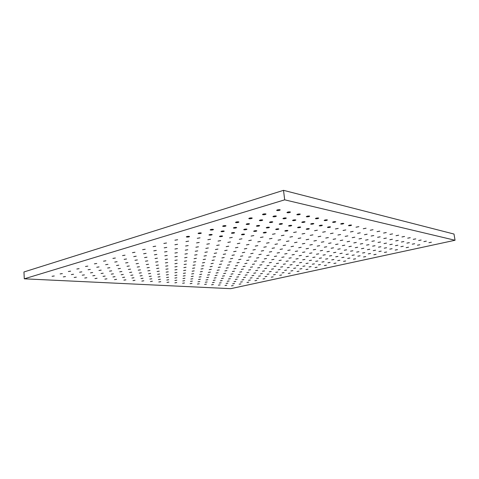 <?xml version="1.0" encoding="UTF-8"?>
<svg xmlns="http://www.w3.org/2000/svg" width="479" height="479" viewBox="0 0 479 479"><rect width="100%" height="100%" fill="white"/><g stroke="black" fill="none" stroke-linecap="round" stroke-linejoin="round"><path stroke-width="0.72" d="M290.13 211.904C288.562 211.814 287.502 212.023 286.957 212.538L287.274 212.724C288.843 212.808 289.897 212.598 290.448 212.089L290.13 211.904M276.03 215.957C274.485 215.879 273.455 216.083 272.928 216.568L273.264 216.759C274.808 216.837 275.838 216.634 276.365 216.149L276.03 215.957M279.88 209.7C278.275 209.604 277.197 209.82 276.652 210.347L276.994 210.544C278.598 210.64 279.67 210.425 280.215 209.898L279.88 209.7M285.993 217.957C284.484 217.879 283.46 218.077 282.939 218.556L283.251 218.729C284.76 218.807 285.777 218.604 286.304 218.131L285.993 217.957M295.561 219.873C294.076 219.801 293.076 219.999 292.549 220.46L292.843 220.621C294.322 220.693 295.327 220.496 295.848 220.035L295.561 219.873M304.752 221.711C303.303 221.645 302.309 221.843 301.788 222.292L302.063 222.448C303.512 222.507 304.5 222.316 305.027 221.867L304.752 221.711M313.595 223.483C312.17 223.424 311.194 223.615 310.667 224.052L310.931 224.196C312.35 224.256 313.326 224.064 313.847 223.627L313.595 223.483M322.104 225.19C320.708 225.136 319.744 225.322 319.218 225.747L319.463 225.884C320.858 225.938 321.816 225.747 322.343 225.322L322.104 225.19M330.3 226.83C328.929 226.777 327.977 226.962 327.456 227.381L327.684 227.507C329.055 227.555 330.001 227.369 330.522 226.956L330.3 226.83M338.198 228.411L335.39 228.956L338.198 228.411M345.814 229.938L343.048 230.471L345.814 229.938M353.167 231.411L350.436 231.932L353.167 231.411M360.268 232.83L357.574 233.345L360.268 232.83M367.13 234.207L364.465 234.716L367.13 234.207M373.758 235.536L371.129 236.033L373.758 235.536M380.176 236.818L377.578 237.309L380.176 236.818M386.385 238.063L383.823 238.548L386.385 238.063M392.397 239.266L389.864 239.745L392.397 239.266M398.223 240.434L395.72 240.901L398.223 240.434M403.875 241.566L401.402 242.027L403.875 241.566M409.353 242.661L406.905 243.116L409.353 242.661M414.664 243.727L412.251 244.176L414.664 243.727M262.372 219.891C260.851 219.813 259.846 220.011 259.343 220.478L259.69 220.663C261.211 220.741 262.217 220.544 262.72 220.077L262.372 219.891M272.455 221.777C270.964 221.705 269.97 221.903 269.467 222.352L269.797 222.531C271.282 222.597 272.276 222.406 272.779 221.951L272.455 221.777M282.143 223.591C280.682 223.525 279.7 223.717 279.197 224.16L279.508 224.322C280.963 224.388 281.945 224.196 282.448 223.753L282.143 223.591M291.46 225.334C290.029 225.274 289.059 225.459 288.556 225.89L288.843 226.046C290.274 226.106 291.238 225.914 291.741 225.483L291.46 225.334M300.423 227.01C299.022 226.956 298.064 227.136 297.561 227.561L297.83 227.705C299.231 227.759 300.183 227.573 300.692 227.154L300.423 227.01M309.051 228.627C307.68 228.573 306.74 228.752 306.231 229.166L306.488 229.303C307.865 229.351 308.799 229.172 309.308 228.758L309.051 228.627M317.373 230.183L314.589 230.71L317.373 230.183M325.391 231.68L322.648 232.207L325.391 231.68M333.133 233.129L330.42 233.644L333.133 233.129M340.605 234.524L337.929 235.033L340.605 234.524M347.826 235.878L345.185 236.375L347.826 235.878M354.807 237.183L352.197 237.674L354.807 237.183M361.555 238.446L358.981 238.931L361.555 238.446M368.094 239.668L365.549 240.147L368.094 239.668M374.416 240.853L371.902 241.32L374.416 240.853M380.548 241.997L378.063 242.458L380.548 241.997M386.487 243.11L384.032 243.566L386.487 243.11M392.247 244.188L389.816 244.637L392.247 244.188M397.833 245.23L395.432 245.673L397.833 245.23M403.258 246.248L400.887 246.685L403.258 246.248M249.134 223.705C247.637 223.633 246.649 223.819 246.17 224.268L246.535 224.453C248.026 224.519 249.014 224.334 249.499 223.891L249.134 223.705M259.325 225.483C257.858 225.417 256.888 225.603 256.403 226.04L256.744 226.214C258.211 226.28 259.181 226.094 259.666 225.657L259.325 225.483M269.12 227.202C267.689 227.142 266.725 227.321 266.24 227.747L266.563 227.908C268 227.968 268.959 227.782 269.443 227.363L269.12 227.202M278.55 228.848C277.137 228.794 276.191 228.974 275.706 229.387L276.012 229.537C277.419 229.591 278.365 229.411 278.85 228.998L278.55 228.848M287.628 230.435C286.244 230.387 285.31 230.561 284.825 230.968L285.107 231.112C286.49 231.159 287.424 230.98 287.909 230.579L287.628 230.435M296.369 231.968L293.609 232.489L296.369 231.968M304.8 233.441L302.075 233.956L304.8 233.441M312.937 234.866L310.242 235.369L312.937 234.866M320.786 236.237L318.134 236.734L320.786 236.237M328.372 237.566L325.75 238.057L328.372 237.566M335.707 238.847L333.115 239.332L335.707 238.847M342.796 240.087L340.24 240.566L342.796 240.087M349.658 241.284L347.131 241.757L349.658 241.284M356.304 242.452L353.807 242.913L356.304 242.452M362.735 243.577L360.268 244.033L362.735 243.577M368.974 244.667L366.537 245.116L368.974 244.667M375.021 245.721L372.608 246.164L375.021 245.721M380.883 246.751L378.5 247.182L380.883 246.751M386.577 247.745L384.224 248.176L386.577 247.745M392.103 248.709L389.774 249.134L392.103 248.709M236.297 227.399C234.824 227.333 233.86 227.513 233.393 227.938L233.776 228.124C235.249 228.19 236.213 228.01 236.674 227.585L236.297 227.399M246.583 229.082C245.146 229.022 244.188 229.202 243.727 229.615L244.086 229.788C245.523 229.848 246.475 229.669 246.942 229.255L246.583 229.082M256.481 230.704C255.067 230.644 254.127 230.824 253.66 231.231L254.002 231.393C255.415 231.447 256.349 231.273 256.816 230.866L256.481 230.704M266.013 232.261C264.624 232.213 263.695 232.387 263.228 232.782L263.546 232.932C264.935 232.986 265.857 232.812 266.324 232.417L266.013 232.261M275.185 233.764L272.443 234.279L275.185 233.764M284.035 235.213L281.329 235.716L284.035 235.213M292.573 236.614L289.903 237.105L292.573 236.614M300.812 237.961L298.172 238.452L300.812 237.961M308.769 239.261L306.165 239.745L308.769 239.261M316.457 240.524L313.889 240.997L316.457 240.524M323.894 241.739L321.355 242.206L323.894 241.739M331.085 242.919L328.576 243.38L331.085 242.919M338.054 244.056L335.575 244.512L338.054 244.056M344.796 245.164L342.347 245.613L344.796 245.164M351.335 246.23L348.916 246.673L351.335 246.23M357.669 247.272L355.28 247.703L357.669 247.272M363.818 248.278L361.453 248.709L363.818 248.278M369.782 249.254L367.441 249.679L369.782 249.254M375.572 250.2L373.261 250.619L375.572 250.2M381.194 251.122L378.907 251.535L381.194 251.122M223.843 230.98C222.394 230.92 221.448 231.094 221.005 231.501L221.4 231.686C222.849 231.746 223.795 231.573 224.238 231.165L223.843 230.98M234.219 232.572C232.8 232.519 231.866 232.692 231.417 233.087L231.788 233.261C233.213 233.315 234.141 233.141 234.59 232.746L234.219 232.572M244.206 234.105C242.811 234.057 241.895 234.225 241.446 234.614L241.793 234.776C243.188 234.824 244.104 234.656 244.553 234.267L244.206 234.105M253.828 235.578L251.098 236.081L253.828 235.578M263.097 237.003L260.408 237.494L263.097 237.003M272.036 238.374L269.384 238.859L272.036 238.374M280.67 239.698L278.048 240.177L280.67 239.698M289.005 240.973L286.418 241.452L289.005 240.973M297.058 242.212L294.501 242.679L297.058 242.212M304.842 243.404L302.321 243.865L304.842 243.404M312.374 244.559L309.883 245.014L312.374 244.559M319.667 245.679L317.206 246.128L319.667 245.679M326.726 246.763L324.295 247.206L326.726 246.763M333.564 247.811L331.163 248.248L333.564 247.811M340.198 248.829L337.821 249.26L340.198 248.829M346.628 249.816L344.281 250.236L346.628 249.816M352.867 250.768L350.544 251.188L352.867 250.768M358.927 251.703L356.633 252.11L358.927 251.703M364.812 252.601L362.537 253.008L364.812 252.601M370.524 253.481L368.279 253.882L370.524 253.481M211.76 234.465C210.335 234.405 209.407 234.572 208.976 234.961L209.383 235.147C210.808 235.201 211.736 235.033 212.167 234.644L211.76 234.465M222.214 235.967C220.813 235.913 219.897 236.081 219.466 236.458L219.855 236.632C221.25 236.68 222.166 236.518 222.597 236.135L222.214 235.967M232.279 237.41L229.573 237.901L232.279 237.41M241.979 238.805L239.308 239.29L241.979 238.805M251.337 240.153L248.703 240.626L251.337 240.153M260.366 241.452L257.762 241.919L260.366 241.452M269.078 242.703L266.51 243.164L269.078 242.703M277.503 243.913L274.964 244.374L277.503 243.913M285.646 245.086L283.137 245.535L285.646 245.086M293.519 246.218L291.046 246.661L293.519 246.218M301.141 247.314L298.698 247.751L301.141 247.314M308.524 248.373L306.105 248.805L308.524 248.373M315.673 249.397L313.284 249.828L315.673 249.397M322.601 250.397L320.241 250.822L322.601 250.397M329.318 251.361L326.989 251.78L329.318 251.361M335.839 252.301L333.534 252.714L335.839 252.301M342.168 253.211L339.886 253.619L342.168 253.211M348.317 254.092L346.06 254.493L348.317 254.092M354.286 254.954L352.053 255.349L354.286 254.954M360.088 255.786L357.879 256.175L360.088 255.786M200.024 237.841L197.294 238.32L200.024 237.841M210.544 239.261L207.856 239.734L210.544 239.261M220.687 240.626L218.029 241.099L220.687 240.626M230.459 241.943L227.842 242.41L230.459 241.943M239.895 243.212L237.309 243.673L239.895 243.212M248.996 244.446L246.446 244.901L248.996 244.446M257.792 245.631L255.277 246.08L257.792 245.631M266.3 246.775L263.809 247.218L266.3 246.775M274.521 247.882L272.06 248.32L274.521 247.882M282.478 248.954L280.047 249.391L282.478 248.954M290.184 249.996L287.783 250.421L290.184 249.996M297.645 251.002L295.274 251.421L297.645 251.002M304.878 251.978L302.53 252.391L304.878 251.978M311.889 252.924L309.572 253.331L311.889 252.924M318.697 253.84L316.403 254.247L318.697 253.84M325.295 254.732L323.032 255.133L325.295 254.732M331.707 255.594L329.468 255.99L331.707 255.594M337.935 256.433L335.719 256.822L337.935 256.433M343.988 257.253L341.79 257.636L343.988 257.253M349.874 258.043L347.7 258.426L349.874 258.043M188.624 241.123L185.948 241.59L188.624 241.123M199.21 242.458L196.57 242.919L199.21 242.458M209.413 243.751L206.808 244.206L209.413 243.751M219.25 244.997L216.682 245.446L219.25 244.997M228.752 246.2L226.214 246.643L228.752 246.2M237.931 247.356L235.423 247.799L237.931 247.356M246.799 248.481L244.326 248.918L246.799 248.481M255.373 249.565L252.93 249.996L255.373 249.565M263.672 250.613L261.259 251.038L263.672 250.613M271.707 251.631L269.318 252.05L271.707 251.631M279.485 252.613L277.131 253.032L279.485 252.613M287.029 253.571L284.694 253.978L287.029 253.571M294.34 254.493L292.034 254.9L294.34 254.493M301.429 255.391L299.147 255.792L301.429 255.391M308.308 256.259L306.057 256.654L308.308 256.259M314.99 257.103L312.757 257.492L314.99 257.103M321.475 257.924L319.271 258.313L321.475 257.924M327.78 258.726L325.6 259.103L327.78 258.726M333.911 259.498L331.749 259.875L333.911 259.498M339.874 260.253L337.737 260.624L339.874 260.253M177.547 244.308L174.919 244.763L177.547 244.308M188.187 245.571L185.595 246.02L188.187 245.571M198.444 246.793L195.887 247.23L198.444 246.793M208.347 247.966L205.82 248.403L208.347 247.966M217.909 249.104L215.418 249.535L217.909 249.104M227.148 250.2L224.687 250.625L227.148 250.2M236.081 251.259L233.65 251.679L236.081 251.259M244.727 252.283L242.326 252.702L244.727 252.283M253.092 253.277L250.721 253.69L253.092 253.277M261.199 254.241L258.852 254.648L261.199 254.241M269.048 255.169L266.731 255.576L269.048 255.169M276.658 256.073L274.365 256.475L276.658 256.073M284.041 256.954L281.772 257.343L284.041 256.954M291.202 257.804L288.963 258.193L291.202 257.804M298.154 258.624L295.938 259.013L298.154 258.624M304.907 259.426L302.716 259.81L304.907 259.426M311.47 260.205L309.302 260.582L311.47 260.205M317.846 260.965L315.703 261.336L317.846 260.965M324.049 261.702L321.924 262.067L324.049 261.702M330.079 262.414L327.977 262.779L330.079 262.414M166.782 247.409L164.201 247.847L166.782 247.409M177.464 248.601L174.919 249.032L177.464 248.601M187.768 249.751L185.259 250.176L187.768 249.751M197.725 250.858L195.246 251.283L197.725 250.858M207.341 251.93L204.898 252.349L207.341 251.93M216.64 252.966L214.227 253.379L216.64 252.966M225.633 253.966L223.25 254.379L225.633 253.966M234.339 254.936L231.98 255.343L234.339 254.936M242.769 255.876L240.44 256.277L242.769 255.876M250.936 256.786L248.631 257.181L250.936 256.786M258.852 257.666L256.576 258.061L258.852 257.666M266.528 258.522L264.276 258.911L266.528 258.522M273.976 259.355L271.749 259.738L273.976 259.355M281.209 260.157L279.006 260.534L281.209 260.157M288.226 260.941L286.047 261.312L288.226 260.941M295.046 261.702L292.891 262.073L295.046 261.702M301.68 262.438L299.543 262.803L301.68 262.438M308.123 263.157L306.009 263.516L308.123 263.157M314.392 263.857L312.302 264.21L314.392 263.857M320.493 264.534L318.421 264.887L320.493 264.534M156.304 250.427L153.771 250.846L156.304 250.427M167.027 251.547L164.531 251.966L167.027 251.547M177.38 252.631L174.913 253.044L177.38 252.631M187.379 253.672L184.948 254.086L187.379 253.672M197.049 254.684L194.642 255.091L197.049 254.684M206.401 255.66L204.024 256.067L206.401 255.66M215.448 256.606L213.101 257.007L215.448 256.606M224.208 257.522L221.891 257.918L224.208 257.522M232.692 258.415L230.405 258.804L232.692 258.415M240.919 259.271L238.656 259.66L240.919 259.271M248.894 260.109L246.655 260.486L248.894 260.109M256.636 260.917L254.415 261.294L256.636 260.917M264.145 261.702L261.953 262.073L264.145 261.702M271.437 262.462L269.27 262.833L271.437 262.462M278.521 263.205L276.371 263.57L278.521 263.205M285.4 263.923L283.281 264.282L285.4 263.923M292.094 264.624L289.993 264.977L292.094 264.624M298.603 265.306L296.525 265.653L298.603 265.306M304.937 265.965L302.878 266.312L304.937 265.965M311.099 266.611L309.063 266.953L311.099 266.611M146.113 253.361L143.628 253.768L146.113 253.361M156.873 254.415L154.418 254.822L156.873 254.415M167.261 255.433L164.836 255.834L167.261 255.433M177.302 256.421L174.907 256.816L177.302 256.421M187.014 257.373L184.649 257.768L187.014 257.373M196.414 258.295L194.073 258.684L196.414 258.295M205.509 259.187L203.198 259.57L205.509 259.187M214.317 260.049L212.041 260.432L214.317 260.049M222.861 260.887L220.603 261.265L222.861 260.887M231.135 261.702L228.908 262.073L231.135 261.702M239.171 262.486L236.961 262.857L239.171 262.486M246.96 263.252L244.781 263.618L246.96 263.252M254.529 263.995L252.373 264.36L254.529 263.995M261.875 264.719L259.744 265.079L261.875 264.719M269.018 265.42L266.911 265.773L269.018 265.42M275.964 266.096L273.874 266.45L275.964 266.096M282.712 266.761L280.646 267.108L282.712 266.761M289.28 267.408L287.232 267.749L289.28 267.408M295.675 268.03L293.645 268.372L295.675 268.03M301.896 268.641L299.89 268.982L301.896 268.641M136.198 256.217L133.749 256.612L136.198 256.217M146.981 257.205L144.568 257.6L146.981 257.205M157.405 258.169L155.022 258.558L157.405 258.169M167.482 259.091L165.129 259.48L167.482 259.091M177.23 259.989L174.907 260.372L177.23 259.989M186.666 260.857L184.373 261.241L186.666 260.857M195.809 261.702L193.54 262.079L195.809 261.702M204.665 262.516L202.419 262.887L204.665 262.516M213.251 263.306L211.035 263.678L213.251 263.306M221.579 264.073L219.388 264.438L221.579 264.073M229.663 264.815L227.489 265.18L229.663 264.815M237.506 265.54L235.363 265.899L237.506 265.54M245.128 266.24L243.003 266.593L245.128 266.24M252.529 266.923L250.427 267.27L252.529 266.923M259.726 267.581L257.648 267.929L259.726 267.581M266.719 268.228L264.665 268.569L266.719 268.228M273.527 268.857L271.491 269.192L273.527 268.857M280.149 269.467L278.137 269.803L280.149 269.467M286.598 270.06L284.604 270.39L286.598 270.06M292.879 270.635L290.903 270.964L292.879 270.635M126.54 258.995L124.133 259.378L126.54 258.995M137.347 259.929L134.97 260.307L137.347 259.929M147.795 260.827L145.454 261.205L147.795 260.827M157.908 261.702L155.591 262.079L157.908 261.702M167.686 262.546L165.399 262.917L167.686 262.546M177.164 263.366L174.901 263.731L177.164 263.366M186.343 264.157L184.11 264.522L186.343 264.157M195.24 264.923L193.031 265.288L195.24 264.923M203.868 265.671L201.683 266.025L203.868 265.671M212.239 266.39L210.083 266.749L212.239 266.39M220.37 267.09L218.232 267.444L220.37 267.09M228.261 267.773L226.148 268.12L228.261 267.773M235.925 268.438L233.836 268.779L235.925 268.438M243.38 269.078L241.314 269.42L243.38 269.078M250.625 269.707L248.577 270.042L250.625 269.707M257.672 270.312L255.648 270.647L257.672 270.312M264.534 270.904L262.528 271.234L264.534 270.904M271.21 271.479L269.222 271.809L271.21 271.479M277.712 272.042L275.742 272.365L277.712 272.042M284.041 272.587L282.095 272.91L284.041 272.587M117.133 261.702L114.768 262.073L117.133 261.702M127.959 262.576L125.624 262.947L127.959 262.576M138.431 263.426L136.126 263.791L138.431 263.426M148.568 264.246L146.287 264.612L148.568 264.246M158.381 265.037L156.13 265.402L158.381 265.037M167.884 265.809L165.662 266.168L167.884 265.809M177.098 266.552L174.901 266.911L177.098 266.552M186.032 267.276L183.858 267.629L186.032 267.276M194.702 267.977L192.552 268.324L194.702 267.977M203.114 268.659L200.988 269L203.114 268.659M211.281 269.318L209.179 269.659L211.281 269.318M219.22 269.958L217.137 270.3L219.22 269.958M226.932 270.587L224.873 270.922L226.932 270.587M234.429 271.192L232.393 271.521L234.429 271.192M241.721 271.779L239.704 272.108L241.721 271.779M248.817 272.353L246.817 272.683L248.817 272.353M255.72 272.916L253.744 273.24L255.72 272.916M262.444 273.455L260.486 273.778L262.444 273.455M268.994 273.988L267.06 274.305L268.994 273.988M275.377 274.503L273.455 274.82L275.377 274.503M107.967 264.342L105.637 264.701L107.967 264.342M118.81 265.162L116.511 265.522L118.81 265.162M129.3 265.959L127.031 266.312L129.3 265.959M139.455 266.725L137.216 267.078L139.455 266.725M149.292 267.474L147.077 267.821L149.292 267.474M158.824 268.192L156.639 268.545L158.824 268.192M168.069 268.893L165.908 269.24L168.069 268.893M177.038 269.575L174.895 269.916L177.038 269.575M185.738 270.234L183.625 270.575L185.738 270.234M194.187 270.875L192.097 271.21L194.187 270.875M202.395 271.497L200.324 271.827L202.395 271.497M210.371 272.096L208.323 272.431L210.371 272.096M218.125 272.689L216.095 273.012L218.125 272.689M225.663 273.258L223.657 273.581L225.663 273.258M232.998 273.814L231.01 274.138L232.998 273.814M240.141 274.353L238.171 274.671L240.141 274.353M247.086 274.88L245.14 275.197L247.086 274.88M253.858 275.395L251.93 275.706L253.858 275.395M260.456 275.892L258.546 276.203L260.456 275.892M266.881 276.383L264.989 276.688L266.881 276.383M99.039 266.911L96.746 267.264L99.039 266.911M109.889 267.683L107.625 268.03L109.889 267.683M120.391 268.426L118.157 268.773L120.391 268.426M130.563 269.144L128.354 269.491L130.563 269.144M140.425 269.845L138.239 270.186L140.425 269.845M149.981 270.521L147.825 270.863L149.981 270.521M159.25 271.18L157.118 271.515L159.25 271.18M168.249 271.821L166.135 272.156L168.249 271.821M176.979 272.437L174.895 272.767L176.979 272.437M185.463 273.042L183.397 273.365L185.463 273.042M193.702 273.623L191.66 273.952L193.702 273.623M201.713 274.192L199.695 274.515L201.713 274.192M209.503 274.742L207.503 275.066L209.503 274.742M217.083 275.281L215.101 275.599L217.083 275.281M224.459 275.802L222.501 276.12L224.459 275.802M231.638 276.311L229.698 276.623L231.638 276.311M238.632 276.808L236.71 277.119L238.632 276.808M245.44 277.293L243.542 277.598L245.44 277.293M252.08 277.76L250.194 278.065L252.08 277.76M258.552 278.221L256.684 278.521L258.552 278.221M90.327 269.42L88.07 269.761L90.327 269.42M101.183 270.138L98.955 270.479L101.183 270.138M111.697 270.833L109.499 271.174L111.697 270.833M121.888 271.509L119.714 271.844L121.888 271.509M131.761 272.162L129.611 272.497L131.761 272.162M141.341 272.796L139.215 273.132L141.341 272.796M150.634 273.413L148.532 273.743L150.634 273.413M159.651 274.012L157.573 274.341L159.651 274.012M168.41 274.593L166.357 274.916L168.41 274.593M176.925 275.156L174.889 275.479L176.925 275.156M185.199 275.706L183.188 276.024L185.199 275.706M193.241 276.239L191.253 276.557L193.241 276.239M201.066 276.76L199.096 277.072L201.066 276.76M208.676 277.263L206.73 277.575L208.676 277.263M216.089 277.754L214.161 278.06L216.089 277.754M223.31 278.233L221.394 278.538L223.31 278.233M230.339 278.7L228.441 279L230.339 278.7M237.189 279.155L235.315 279.455L237.189 279.155M243.865 279.598L242.009 279.892L243.865 279.598M250.379 280.029L248.535 280.323L250.379 280.029M81.837 271.862L79.61 272.198L81.837 271.862M92.692 272.533L90.501 272.868L92.692 272.533M103.213 273.186L101.045 273.515L103.213 273.186M113.415 273.82L111.272 274.144L113.415 273.82M123.301 274.431L121.181 274.754L123.301 274.431M132.899 275.024L130.803 275.347L132.899 275.024M142.209 275.599L140.137 275.922L142.209 275.599M151.25 276.161L149.203 276.479L151.25 276.161M160.034 276.7L158.01 277.018L160.034 276.7M168.572 277.233L166.566 277.545L168.572 277.233M176.871 277.748L174.889 278.054L176.871 277.748M184.948 278.245L182.984 278.55L184.948 278.245M192.798 278.73L190.858 279.035L192.798 278.73M200.444 279.203L198.522 279.508L200.444 279.203M207.892 279.664L205.988 279.964L207.892 279.664M215.143 280.113L213.257 280.413L215.143 280.113M222.208 280.55L220.34 280.85L222.208 280.55M229.094 280.975L227.244 281.269L229.094 280.975M235.812 281.395L233.98 281.682L235.812 281.395M242.362 281.802L240.542 282.089L242.362 281.802M73.55 274.245L71.359 274.575L73.55 274.245M84.406 274.874L82.244 275.197L84.406 274.874M94.932 275.485L92.794 275.802L94.932 275.485M105.135 276.072L103.027 276.389L105.135 276.072M115.038 276.64L112.948 276.958L115.038 276.64M124.642 277.197L122.576 277.515L124.642 277.197M133.97 277.736L131.929 278.048L133.97 277.736M143.029 278.257L141.012 278.568L143.029 278.257M151.837 278.766L149.843 279.077L151.837 278.766M160.399 279.263L158.423 279.568L160.399 279.263M168.722 279.742L166.77 280.047L168.722 279.742M176.823 280.209L174.889 280.508L176.823 280.209M184.702 280.664L182.786 280.963L184.702 280.664M192.378 281.107L190.486 281.401L192.378 281.107M199.857 281.538L197.977 281.832L199.857 281.538M207.138 281.957L205.281 282.251L207.138 281.957M214.239 282.37L212.395 282.658L214.239 282.37M221.16 282.766L219.334 283.053L221.16 282.766M227.908 283.155L226.1 283.442L227.908 283.155M234.494 283.538L232.698 283.819L234.494 283.538M299.962 214.011C298.423 213.927 297.381 214.137 296.83 214.634L297.13 214.808C298.668 214.891 299.704 214.682 300.255 214.185L299.962 214.011M309.392 216.035C307.889 215.963 306.859 216.167 306.315 216.652L306.59 216.813C308.093 216.885 309.123 216.682 309.668 216.197L309.392 216.035M318.451 217.981C316.978 217.915 315.966 218.113 315.416 218.586L315.679 218.735C317.152 218.807 318.164 218.604 318.709 218.131L318.451 217.981M327.157 219.849C325.714 219.789 324.714 219.987 324.169 220.442L324.415 220.585C325.858 220.651 326.852 220.454 327.402 219.993L327.157 219.849M335.534 221.651C334.114 221.591 333.133 221.783 332.588 222.232L332.815 222.364C334.228 222.424 335.21 222.232 335.761 221.783L335.534 221.651M343.593 223.382C342.204 223.328 341.234 223.519 340.689 223.95L340.904 224.076C342.293 224.13 343.263 223.938 343.808 223.507L343.593 223.382M351.358 225.046C349.999 224.998 349.041 225.19 348.496 225.609L348.7 225.729C350.059 225.777 351.017 225.591 351.562 225.166L351.358 225.046M358.849 226.657L356.017 227.208L358.849 226.657M366.07 228.208L363.28 228.752L366.07 228.208M373.039 229.704L370.285 230.237L373.039 229.704M379.769 231.147L377.051 231.674L379.769 231.147M386.278 232.549L383.595 233.063L386.278 232.549M392.564 233.896L389.918 234.405L392.564 233.896M398.654 235.201L396.037 235.704L398.654 235.201M404.545 236.47L401.959 236.961L404.545 236.47M410.252 237.692L407.695 238.177L410.252 237.692M415.778 238.883L413.257 239.356L415.778 238.883M421.137 240.033L418.646 240.5L421.137 240.033M426.334 241.147L423.873 241.608L426.334 241.147M431.381 242.23L428.945 242.685L431.381 242.23M265.647 213.879C264.073 213.79 263.019 213.999 262.498 214.502L262.857 214.7C264.432 214.79 265.48 214.58 266.001 214.077L265.647 213.879M419.826 244.757L417.437 245.2L419.826 244.757M251.87 217.927C250.319 217.843 249.296 218.041 248.793 218.52L249.164 218.723C250.715 218.801 251.738 218.604 252.241 218.125L251.87 217.927M408.527 247.23L406.18 247.661L408.527 247.23M238.524 221.849C236.997 221.771 235.997 221.963 235.512 222.418L235.907 222.615C237.428 222.693 238.434 222.501 238.913 222.046L238.524 221.849M397.474 249.649L395.169 250.068L397.474 249.649M225.597 225.645C224.094 225.573 223.112 225.759 222.651 226.196L223.058 226.393C224.555 226.459 225.537 226.28 225.998 225.843L225.597 225.645M386.661 252.014L384.397 252.421L386.661 252.014M213.059 229.327C211.58 229.261 210.616 229.441 210.173 229.854L210.598 230.052C212.071 230.118 213.035 229.938 213.478 229.525L213.059 229.327M376.081 254.331L373.859 254.726L376.081 254.331M200.899 232.902C199.444 232.842 198.498 233.01 198.072 233.405L198.51 233.602C199.965 233.662 200.905 233.495 201.33 233.093L200.899 232.902M365.728 256.594L363.543 256.983L365.728 256.594M189.097 236.369C187.666 236.309 186.738 236.476 186.331 236.854L186.78 237.045C188.211 237.099 189.133 236.937 189.546 236.56L189.097 236.369M355.592 258.816L353.442 259.193L355.592 258.816M177.643 239.734L174.925 240.207L177.643 239.734M345.67 260.989L343.557 261.354L345.67 260.989M166.512 243.003L163.848 243.458L166.512 243.003M335.953 263.115L333.869 263.468L335.953 263.115M155.705 246.176L153.088 246.619L155.705 246.176M326.427 265.198L324.379 265.546L326.427 265.198M145.191 249.266L142.622 249.691L145.191 249.266M317.098 267.24L315.08 267.581L317.098 267.24M134.97 252.265L132.449 252.678L134.97 252.265M307.961 269.24L305.973 269.569L307.961 269.24M125.031 255.187L122.552 255.588L125.031 255.187M298.998 271.198L297.04 271.527L298.998 271.198M115.355 258.031L112.912 258.415L115.355 258.031M290.214 273.12L288.28 273.437L290.214 273.12M105.931 260.798L103.536 261.175L105.931 260.798M281.598 275.006L279.694 275.317L281.598 275.006M96.758 263.492L94.399 263.857L96.758 263.492M273.15 276.856L271.276 277.161L273.15 276.856M87.819 266.114L85.502 266.474L87.819 266.114M264.863 278.67L263.013 278.964L264.863 278.67M79.113 268.677L76.826 269.018L79.113 268.677M256.732 280.449L254.906 280.742L256.732 280.449M70.623 271.168L68.365 271.503L70.623 271.168M248.751 282.197L246.948 282.478L248.751 282.197M62.342 273.599L60.12 273.928L62.342 273.599M240.919 283.909L239.141 284.185L240.919 283.909M54.259 275.976L52.073 276.293L54.259 275.976M65.461 276.575L63.306 276.892L65.461 276.575M76.317 277.161L74.185 277.473L76.317 277.161M86.843 277.724L84.735 278.042L86.843 277.724M97.051 278.275L94.968 278.586L97.051 278.275M106.955 278.808L104.901 279.113L106.955 278.808M116.577 279.323L114.541 279.628L116.577 279.323M125.917 279.826L123.905 280.131L125.917 279.826M134.994 280.311L133 280.616L134.994 280.311M143.814 280.784L141.844 281.089L143.814 280.784M152.394 281.245L150.448 281.544L152.394 281.245M160.74 281.694L158.812 281.993L160.74 281.694M168.865 282.131L166.955 282.424L168.865 282.131M176.775 282.556L174.883 282.849L176.775 282.556M184.475 282.969L182.607 283.263L184.475 282.969M191.977 283.376L190.127 283.664L191.977 283.376M199.294 283.766L197.456 284.053L199.294 283.766M206.419 284.149L204.605 284.43L206.419 284.149M213.377 284.526L211.574 284.801L213.377 284.526M220.154 284.885L218.37 285.167L220.154 284.885M226.771 285.245L225.004 285.52L226.771 285.245M233.231 285.592L231.477 285.861L233.231 285.592M24.291 278.82L230.698 288.669L455.05 240.26L453.996 234.045L283.514 190.331L23.95 271.97L24.291 278.82L284.688 199.833L283.514 190.331M455.05 240.26L284.688 199.833"/></g></svg>
